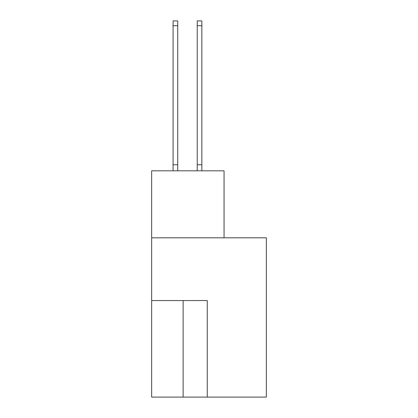 <?xml version="1.0" encoding="UTF-8"?>
<svg xmlns="http://www.w3.org/2000/svg" width="418" height="418" viewBox="0 0 418 418"><rect width="100%" height="100%" fill="white"/><g stroke="black" fill="none" stroke-linecap="round" stroke-linejoin="round"><path stroke-width="0.63" d="M266.344 397.1L266.344 237.811L151.656 237.811L151.656 397.1L266.344 397.1M224.058 237.811L224.058 170.81L151.656 170.81L151.656 237.811M207.26 397.1L207.26 300.558L151.656 300.558M177.723 25.728L173.089 25.728L173.089 20.9L177.723 20.9L177.723 170.81M173.089 25.728L173.089 170.81M177.723 164.744L173.089 164.744M197.223 170.81L197.223 20.9L201.857 20.9L201.857 170.81M197.223 164.744L201.857 164.744M183.126 300.558L183.126 397.1M197.223 25.728L201.857 25.728"/></g></svg>
